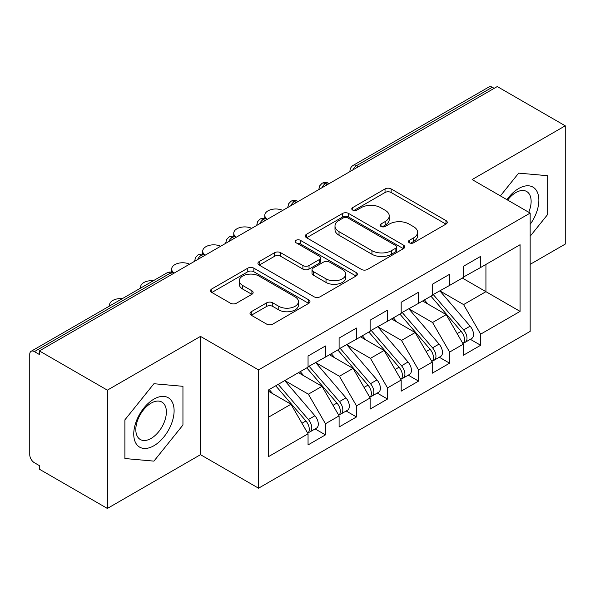 <?xml version="1.0" encoding="UTF-8"?>
<svg xmlns="http://www.w3.org/2000/svg" width="595" height="595" viewBox="0 0 595 595"><rect width="100%" height="100%" fill="white"/><g stroke="black" fill="none" stroke-linecap="round" stroke-linejoin="round"><path stroke-width="0.89" d="M409.345 242.797A3.02 1.74 0 0 0 413.607 242.797L445.982 224.107A4.306 2.492 0 0 0 447.247 222.344A4.306 2.492 0 0 0 445.982 220.589L391.138 188.92A4.306 2.492 0 0 0 385.039 188.92L352.664 207.61A3.02 1.74 0 0 0 351.786 208.845A3.02 1.74 0 0 0 352.664 210.072A3.02 1.74 0 0 0 356.933 210.072L361.12 207.655A13.789 7.958 0 0 1 380.622 207.655L385.196 210.295A13.789 7.958 0 0 1 389.234 215.925A13.789 7.958 0 0 1 385.196 221.556L381.008 223.973A3.02 1.74 0 0 0 380.123 225.208A3.02 1.74 0 0 0 381.008 226.435A3.02 1.74 0 0 0 385.27 226.435L389.465 224.017A13.789 7.958 0 0 1 408.966 224.017L413.532 226.658A13.789 7.958 0 0 1 417.571 232.288A13.789 7.958 0 0 1 413.532 237.918L409.345 240.335A3.02 1.74 0 0 0 408.46 241.563A3.02 1.74 0 0 0 409.345 242.797L409.345 240.335M251.276 311.713A4.306 2.492 0 0 0 250.012 313.476A4.306 2.492 0 0 0 251.276 315.231L266.664 324.119A4.306 2.492 0 0 0 272.755 324.119L308.716 303.361A4.306 2.492 0 0 0 309.973 301.598A4.306 2.492 0 0 0 308.716 299.843L253.864 268.174A4.306 2.492 0 0 0 247.773 268.174L211.813 288.932A4.306 2.492 0 0 0 210.548 290.695A4.306 2.492 0 0 0 211.813 292.45L230.399 303.182A4.306 2.492 0 0 0 236.498 303.182L251.886 294.302A4.306 2.492 0 0 0 253.143 292.539A4.306 2.492 0 0 0 251.886 290.784L242.663 285.459A11.528 6.657 0 0 1 239.287 280.751A11.528 6.657 0 0 1 246.404 274.607A11.528 6.657 0 0 1 258.966 276.05L295.075 296.89A11.528 6.657 0 0 1 298.452 301.598A11.528 6.657 0 0 1 291.334 307.749A11.528 6.657 0 0 1 278.772 306.306L272.755 302.833A4.306 2.492 0 0 0 266.664 302.833L251.276 311.713L251.276 315.231M530.167 264.344L565.25 244.091L565.25 125.798L497.264 86.55L39.374 350.909L39.374 354.494L34.406 351.623A6.582 3.801 -120 0 0 31.111 351.303A6.582 3.801 -120 0 0 29.75 354.315L29.75 454.684A6.582 3.801 -120 0 0 34.406 462.746L39.374 465.617L39.374 469.202L107.36 508.45L200.493 454.684L258.542 488.197L258.542 369.904L200.493 336.391L107.36 390.156L39.374 350.909M565.25 125.798L472.118 179.564L530.167 213.084L258.542 369.904M361.425 269.409A4.306 2.492 0 0 0 367.524 269.409L403.477 248.643A4.306 2.492 0 0 0 404.741 246.888A4.306 2.492 0 0 0 403.477 245.125L348.633 213.464A4.306 2.492 0 0 0 342.534 213.464L306.581 234.222A4.306 2.492 0 0 0 305.317 235.977A4.306 2.492 0 0 0 306.581 237.74L361.425 269.409M297.269 243.452A3.02 1.74 0 0 1 300.334 243.876L300.334 240.291L356.093 272.488A4.306 2.492 0 0 1 357.357 274.243A4.306 2.492 0 0 1 356.093 276.006L320.14 296.764A4.306 2.492 0 0 1 314.048 296.764L259.197 265.095L259.197 261.577A4.306 2.492 0 0 0 257.933 263.34A4.306 2.492 0 0 0 259.197 265.095M259.197 261.577L274.585 252.697A4.306 2.492 0 0 1 280.676 252.697L302.922 265.534A4.306 2.492 0 0 0 309.021 265.534L319.225 259.643A4.306 2.492 0 0 0 320.489 257.88A4.306 2.492 0 0 0 319.225 256.125L296.065 242.753A3.02 1.74 0 0 1 295.187 241.518A3.02 1.74 0 0 1 297.046 239.911A3.02 1.74 0 0 1 300.334 240.291M258.542 488.197L530.167 331.378L530.167 213.084M462.337 278.051L520.082 311.393L520.082 244.716L480.656 267.482L480.656 256.363L463.274 266.404L463.274 277.515L449.612 285.399L449.612 274.288L432.23 284.328L432.23 295.44L418.568 303.324L418.568 292.212L401.186 302.253L401.186 313.364L387.524 321.248L387.524 310.136L370.142 320.17L370.142 331.281L356.479 339.172L356.479 328.061L339.098 338.094L339.098 349.205L325.443 357.089L325.443 345.978L308.054 356.018L308.054 367.13L268.628 389.889L268.628 456.566L308.054 433.8L290.977 404.228L268.628 391.324M520.082 311.393L480.656 334.152L463.579 304.58L439.988 290.955M470.34 339.306L480.656 345.264L480.656 334.152M480.656 345.264L463.274 355.304L463.274 344.193L449.612 352.076L432.543 322.505L408.944 308.879M439.296 357.231L449.612 363.188L449.612 352.076M449.612 363.188L432.23 373.221L432.23 362.11L418.568 370.001L401.499 340.422L377.899 326.804M408.252 375.155L418.568 381.112L418.568 370.001M418.568 381.112L401.186 391.146L401.186 380.034L387.524 387.918L370.454 358.346L346.855 344.728M377.208 393.079L387.524 399.037L387.524 387.918M387.524 399.037L370.142 409.07L370.142 397.958L356.479 405.842L339.41 376.271L315.819 362.653M346.164 410.996L356.479 416.954L356.479 405.842M356.479 416.954L339.098 426.994L339.098 415.883L325.443 423.766L308.366 394.195L284.774 380.569M315.119 428.921L325.443 434.878L325.443 423.766M325.443 434.878L308.054 444.919L308.054 433.8M308.054 366.773L325.443 357.089M268.628 417.132L290.977 404.228M339.098 348.849L356.479 339.172M308.366 394.195L322.021 386.311L298.43 372.686M339.098 415.883L322.021 386.311M370.142 330.924L387.524 321.248M339.41 376.271L353.066 368.387L329.474 354.761M370.142 397.958L353.066 368.387M401.186 313L418.568 303.324M370.454 358.346L384.11 350.462L360.518 336.837M401.186 380.034L384.11 350.462M432.23 295.083L449.612 285.399M401.499 340.422L415.154 332.538L391.562 318.92M432.23 362.11L415.154 332.538M494.162 88.343L492.296 87.264L356.561 165.633L358.421 166.704M352.835 169.932A6.582 3.801 120 0 1 356.561 165.633A6.582 3.801 60 0 0 353.266 165.306L489.008 86.937A6.582 3.801 60 0 1 492.296 87.264M463.274 277.158L480.656 267.482M463.579 304.58L485.937 291.676L485.937 264.433L520.082 244.716M432.543 322.505L446.198 314.614L422.606 300.996M463.274 344.193L446.198 314.614M107.36 390.156L107.36 508.45M518.684 173.13L500.388 195.889L518.684 173.13L547.712 175.718L518.684 173.13M547.712 214.423L547.712 175.718L547.712 214.423L530.167 236.245L547.712 214.423M200.493 454.684L200.493 336.391M182.948 425.016L182.948 386.311L153.927 383.723L124.898 419.832L124.898 458.529L153.927 461.125L182.948 425.016L153.927 461.125L124.898 458.529L124.898 419.832L153.927 383.723L182.948 386.311L182.948 425.016M327.228 184.718L325.361 183.647A6.582 3.801 -120 0 0 322.066 183.32A6.582 3.801 -120 0 0 321.992 183.364L319.686 185.863L318.927 188.927A6.582 3.801 0 0 0 318.994 189.47M296.184 202.642L294.317 201.571A6.582 3.801 -120 0 0 291.022 201.244A6.582 3.801 -120 0 0 290.948 201.288L288.642 203.787L287.883 206.852A6.582 3.801 0 0 0 287.95 207.395M265.139 220.567L263.273 219.488A6.582 3.801 -120 0 0 259.985 219.161A6.582 3.801 -120 0 0 259.903 219.213L257.598 221.712L256.839 224.776A6.582 3.801 0 0 0 256.906 225.319M234.095 238.491L232.229 237.412A6.582 3.801 -120 0 0 228.941 237.085A6.582 3.801 -120 0 0 228.859 237.13L226.554 239.636L225.795 242.701A6.582 3.801 0 0 0 225.862 243.236M203.051 256.408L201.184 255.337A6.582 3.801 -120 0 0 197.897 255.01A6.582 3.801 -120 0 0 197.815 255.054L195.51 257.553L194.758 260.625A6.582 3.801 0 0 0 194.825 261.16M410.55 243.221L413.532 241.503A13.789 7.958 0 0 0 417.571 235.873L417.571 232.288M389.234 215.925L389.234 219.51A13.789 7.958 0 0 1 385.196 225.141L382.213 226.859M445.93 224.137L391.138 192.505A4.306 2.492 0 0 0 385.039 192.505L353.876 210.504M403.417 248.68L348.633 217.049A4.306 2.492 0 0 0 342.534 217.049L306.633 237.769M395.861 248.122A3.02 1.74 0 0 0 396.746 246.888A3.02 1.74 0 0 0 395.861 245.653L347.718 217.859A3.02 1.74 0 0 0 343.449 217.859L339.031 220.41A13.789 7.958 0 0 0 334.992 226.041A13.789 7.958 0 0 0 339.031 231.671L371.942 250.666A13.789 7.958 0 0 0 391.443 250.666L395.861 248.122L395.861 251.7A3.02 1.74 0 0 0 396.746 250.473L396.746 246.888M334.992 226.041L334.992 229.625A13.789 7.958 0 0 0 339.031 235.256L339.031 231.671M395.861 251.7L391.443 254.251A13.789 7.958 0 0 1 371.942 254.251L339.031 235.256M259.256 265.132L274.585 256.274L274.585 252.697M320.489 257.88L320.489 261.465A4.306 2.492 0 0 1 319.225 263.228L309.021 269.118A4.306 2.492 0 0 1 302.922 269.118L280.676 256.274A4.306 2.492 0 0 0 274.585 256.274M300.334 243.876L356.041 276.035M326.008 278.862A11.528 6.657 0 0 0 338.57 280.305A11.528 6.657 0 0 0 345.68 274.154A11.528 6.657 0 0 0 342.304 269.453L329.585 262.105A4.306 2.492 0 0 0 323.494 262.105L313.282 267.995A4.306 2.492 0 0 0 312.018 269.758A4.306 2.492 0 0 0 313.282 271.513L326.008 278.862L326.008 282.447A11.528 6.657 0 0 0 338.57 283.889A11.528 6.657 0 0 0 345.68 277.739L345.68 274.154M312.018 269.758L312.018 273.343A4.306 2.492 0 0 0 313.282 275.098L313.282 271.513M326.008 282.447L313.282 275.098M298.452 301.598L298.452 305.183A11.528 6.657 0 0 1 291.334 311.334A11.528 6.657 0 0 1 278.772 309.891L272.755 306.418A4.306 2.492 0 0 0 266.664 306.418L251.328 315.268M239.287 280.751L239.287 284.336A11.528 6.657 0 0 0 242.663 289.044L242.663 285.459M251.826 294.332L242.663 289.044M308.656 303.391L253.864 271.759A4.306 2.492 0 0 0 247.773 271.759L211.872 292.487M433.428 294.748L463.609 329.92A8.784 5.072 60 0 1 467.001 338.265A8.784 5.072 60 0 1 465.178 342.289L471.701 338.525A8.784 5.072 -120 0 0 473.516 334.502A8.784 5.072 -120 0 0 470.124 326.157L439.95 290.977M465.178 342.289A8.784 5.072 60 0 1 463.758 342.69M430.944 296.176L461.125 331.356A8.784 5.072 60 0 1 464.516 339.7A8.784 5.072 60 0 1 462.917 343.575M282.714 210.414A10.978 6.337 0 0 0 271.067 209.596A10.978 6.337 0 0 0 264.797 215.323A10.978 6.337 0 0 0 267.274 219.332M428.006 304.112L424.428 299.94M402.384 312.665L432.565 347.844A8.784 5.072 60 0 1 435.957 356.189A8.784 5.072 60 0 1 434.134 360.213L440.657 356.442A8.784 5.072 -120 0 0 442.472 352.426A8.784 5.072 -120 0 0 439.08 344.081L408.906 308.902M434.134 360.213A8.784 5.072 60 0 1 432.714 360.615M399.907 314.101L430.081 349.28A8.784 5.072 60 0 1 433.472 357.625A8.784 5.072 60 0 1 431.873 361.5M251.67 228.339A10.978 6.337 0 0 0 240.023 227.521A10.978 6.337 0 0 0 233.753 233.247A10.978 6.337 0 0 0 236.23 237.256M396.962 322.036L393.384 317.864M371.347 330.589L401.521 365.769A8.784 5.072 60 0 1 404.912 374.114A8.784 5.072 60 0 1 403.09 378.13L409.613 374.367A8.784 5.072 -120 0 0 411.428 370.35A8.784 5.072 -120 0 0 408.036 362.005L377.862 326.826M403.09 378.13A8.784 5.072 60 0 1 401.67 378.539M368.863 332.025L399.037 367.204A8.784 5.072 60 0 1 402.428 375.549A8.784 5.072 60 0 1 400.829 379.424M220.626 246.263A10.978 6.337 0 0 0 208.979 245.445A10.978 6.337 0 0 0 202.709 251.172A10.978 6.337 0 0 0 205.186 255.181M365.918 339.961L362.34 335.788M340.303 348.514L370.477 383.693A8.784 5.072 60 0 1 373.868 392.038A8.784 5.072 60 0 1 372.046 396.054L378.569 392.291A8.784 5.072 -120 0 0 380.384 388.275A8.784 5.072 -120 0 0 376.999 379.93L346.818 344.75M372.046 396.054A8.784 5.072 60 0 1 370.625 396.463M337.819 349.949L367.993 385.121A8.784 5.072 60 0 1 371.384 393.466A8.784 5.072 60 0 1 369.785 397.348M189.582 264.187A10.978 6.337 0 0 0 177.935 263.369A10.978 6.337 0 0 0 171.665 269.096A10.978 6.337 0 0 0 174.142 273.105M334.873 357.878L331.296 353.713M309.259 366.438L339.433 401.61A8.784 5.072 60 0 1 342.824 409.955A8.784 5.072 60 0 1 341.002 413.979L347.525 410.215A8.784 5.072 -120 0 0 349.339 406.192A8.784 5.072 -120 0 0 345.955 397.847L315.774 362.675M341.002 413.979A8.784 5.072 60 0 1 339.581 414.388M306.775 367.866L336.949 403.046A8.784 5.072 60 0 1 340.34 411.39A8.784 5.072 60 0 1 338.748 415.265M153.302 280.758A10.978 6.337 0 0 0 140.621 287.013A10.978 6.337 0 0 0 140.755 288.002M303.829 375.802L300.252 371.637M530.167 224.352A28.538 16.474 120 0 0 537.947 193.762A28.538 16.474 120 0 0 518.684 188.526A28.538 16.474 120 0 0 506.94 199.667M528.732 212.251A21.606 12.473 120 0 0 526.657 191.486A21.606 12.473 120 0 0 515.858 192.557A21.606 12.473 120 0 0 507.632 200.069M153.927 445.722A28.538 16.474 120 0 0 174.104 410.773A28.538 16.474 120 0 0 153.927 399.119A28.538 16.474 120 0 0 133.749 434.075A28.538 16.474 120 0 0 153.927 445.722M151.093 438.426A21.606 12.473 120 0 0 165.209 419.393A21.606 12.473 120 0 0 161.9 402.079A21.606 12.473 120 0 0 151.093 403.15A21.606 12.473 120 0 0 136.976 422.19A21.606 12.473 120 0 0 140.294 439.497A21.606 12.473 120 0 0 151.093 438.426M278.215 384.355L308.389 419.535A8.784 5.072 60 0 1 311.78 427.879A8.784 5.072 60 0 1 309.958 431.903L316.481 428.14A8.784 5.072 -120 0 0 318.303 424.116A8.784 5.072 -120 0 0 314.911 415.771L284.73 380.592M309.958 431.903A8.784 5.072 60 0 1 308.537 432.305M275.73 385.791L305.904 420.97A8.784 5.072 60 0 1 309.296 429.315A8.784 5.072 60 0 1 307.704 433.19M122.258 298.675A10.978 6.337 0 0 0 109.577 304.938A10.978 6.337 0 0 0 109.711 305.919M272.785 393.726L269.208 389.554M172.007 274.332L170.148 273.261L34.406 351.623M173.933 273.224L173.435 272.934A6.582 3.801 120 0 0 170.148 273.261A6.582 3.801 -120 0 0 166.853 272.934L31.111 351.303M329.154 183.61L328.656 183.32A6.582 3.801 120 0 0 325.361 183.647A6.582 3.801 120 0 0 321.791 187.856M349.972 171.583L349.972 171.01A6.582 3.801 0 0 0 350.038 171.546M298.11 201.526L297.612 201.244A6.582 3.801 120 0 0 294.317 201.571A6.582 3.801 120 0 0 290.747 205.781M267.066 219.451L266.567 219.161A6.582 3.801 120 0 0 263.273 219.488A6.582 3.801 120 0 0 259.703 223.705M236.022 237.375L235.523 237.085A6.582 3.801 120 0 0 232.229 237.412A6.582 3.801 120 0 0 228.659 241.63M204.978 255.3L204.479 255.01A6.582 3.801 120 0 0 201.184 255.337A6.582 3.801 120 0 0 197.614 259.546M413.532 241.503L413.532 237.918M381.008 226.435L381.008 223.973M385.196 225.141L385.196 221.556M352.664 210.072L352.664 207.61M385.039 192.505L385.039 188.92M391.138 192.505L391.138 188.92M445.982 224.107L445.982 220.589M306.581 237.74L306.581 234.222M342.534 217.049L342.534 213.464M348.633 217.049L348.633 213.464M403.477 248.643L403.477 245.125M371.942 254.251L371.942 250.666M391.443 254.251L391.443 250.666M280.676 256.274L280.676 252.697M302.922 269.118L302.922 265.534M309.021 269.118L309.021 265.534M319.225 263.228L319.225 259.643M356.093 276.006L356.093 272.488M266.664 306.418L266.664 302.833M272.755 306.418L272.755 302.833M278.772 309.891L278.772 306.306M251.886 294.302L251.886 290.784M211.813 292.45L211.813 288.932M247.773 271.759L247.773 268.174M253.864 271.759L253.864 268.174M308.716 303.361L308.716 299.843M461.125 331.356L457.176 333.631M470.124 326.157L463.609 329.92M430.081 349.28L426.132 351.556M439.08 344.081L432.565 347.844M399.037 367.204L395.087 369.48M408.036 362.005L401.521 365.769M367.993 385.121L364.051 387.404M376.999 379.93L370.477 383.693M336.949 403.046L333.007 405.329M345.955 397.847L339.433 401.61M305.904 420.97L301.963 423.246M314.911 415.771L308.389 419.535M328.656 183.32A6.582 6.582 0 0 0 322.066 183.32M353.266 165.306A6.582 6.582 0 0 0 349.972 171.01M297.612 201.244A6.582 6.582 0 0 0 291.022 201.244M318.927 188.927L318.927 189.508M266.567 219.161A6.582 6.582 0 0 0 259.985 219.161M287.883 206.852L287.883 207.432M235.523 237.085A6.582 6.582 0 0 0 228.941 237.085M256.839 224.776L256.839 225.356M204.479 255.01A6.582 6.582 0 0 0 197.897 255.01M225.795 242.701L225.795 243.281M173.435 272.934A6.582 6.582 0 0 0 166.853 272.934M194.758 260.625L194.758 261.198M264.797 218.462L264.797 215.323M233.753 236.386L233.753 233.247M202.709 254.303L202.709 251.172M171.665 272.227L171.665 269.096M140.621 288.077L140.621 287.013M109.577 306.001L109.577 304.938"/></g></svg>
